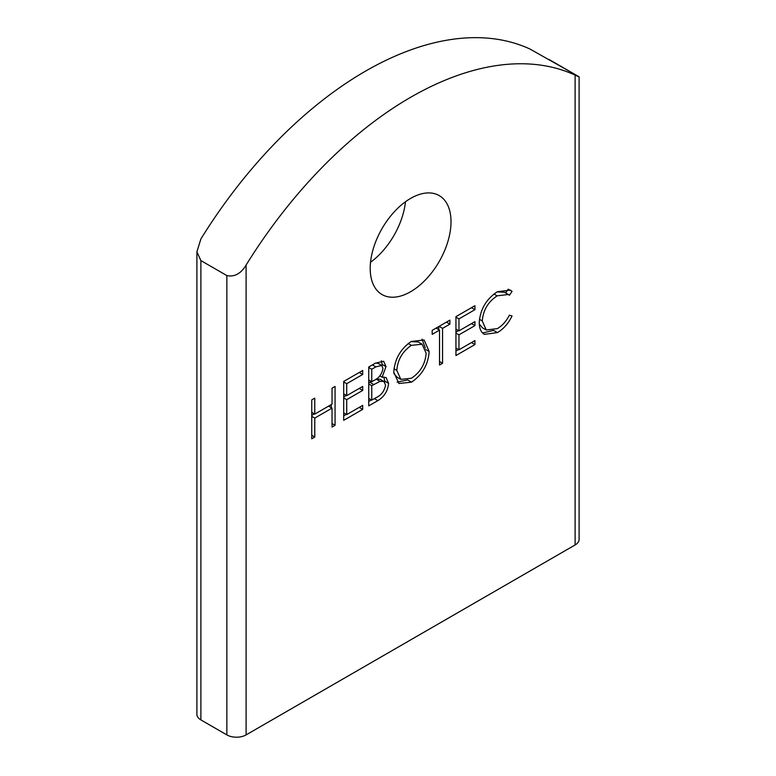 <?xml version="1.0" encoding="UTF-8"?>
<svg xmlns="http://www.w3.org/2000/svg" width="776" height="776" viewBox="0 0 776 776"><rect width="100%" height="100%" fill="white"/><g stroke="black" fill="none" stroke-linecap="round" stroke-linejoin="round"><path stroke-width="1.16" d="M370.2 268.389A57.143 32.99 120 0 0 382.035 294.55A57.143 32.99 120 0 0 426.072 279.244A57.143 32.99 120 0 0 451.011 221.732A57.143 32.99 120 0 0 439.177 195.581A57.143 32.99 120 0 0 395.149 210.888A57.143 32.99 120 0 0 370.2 268.389M370.53 262.269A57.143 32.99 120 0 0 405.47 201.75M411.522 382.17L398.883 383.499L393.772 372.15C394.683 359.152 400.513 348.909 411.251 341.45L424.113 340.014L429.167 351.528C428.207 364.575 422.328 374.789 411.522 382.17L407.681 379.949L397.099 382.151M246.099 734.901L575.113 544.946L575.113 75.097A348.259 201.071 120 0 0 246.099 265.053L246.099 734.901A13.609 7.857 180 0 1 226.854 734.901L200.887 719.905A13.609 7.857 180 0 1 196.9 714.347L196.9 251.831L200.887 260.581L226.854 275.587C234.517 277.168 240.929 273.656 246.099 265.053M479.248 322.409C480.305 309.188 486.348 298.964 497.368 291.737L510.424 290.108L512.053 291.388L509.405 295.249L508.319 294.482L497.173 295.831C488.152 301.767 483.176 310.138 482.265 320.925L486.242 329.994L497.387 328.617C502.237 325.755 506.243 321.283 509.405 315.192L512.053 315.977C508.319 323.573 503.44 329.111 497.406 332.584L484.379 334.388L483.516 333.806C480.625 331.468 479.199 327.666 479.248 322.409M474.931 344.563L455.939 355.534L455.939 316.656L474.931 305.686L474.931 309.673L458.955 318.897L458.955 330.857L474.931 321.633L474.931 325.629L458.955 334.844L458.955 349.801L474.931 340.577L474.931 344.563L471.478 342.575M439.526 365.001L439.526 330.11L432.193 334.349L432.193 330.363L449.896 320.139L449.896 324.125L442.553 328.364L442.553 363.255L439.526 365.001M377.844 400.62L368.736 405.877L368.736 367L375.303 363.207L383.645 361.267L386.002 366.66L382.112 377.185L386.089 377.543L388.592 383.373C387.816 390.997 384.236 396.749 377.844 400.62L374.391 398.621M362.693 409.369L343.7 420.33L343.7 381.452L362.693 370.482L362.693 374.478L346.717 383.693L346.717 395.663L362.693 386.438L362.693 390.425L346.717 399.65L346.717 414.597L362.693 405.382L362.693 409.369L359.24 407.371M314.775 437.034L311.748 438.779L311.748 399.892L314.775 398.146L314.775 414.103L332.041 404.131L332.041 388.184L335.067 386.438L335.067 425.316L332.041 427.062L332.041 408.118L314.775 418.089L314.775 437.034L311.748 435.287M549.146 59.519L575.113 74.515C580.399 77.474 580.399 77.668 575.113 75.097C580.399 77.668 580.399 77.474 575.113 74.515L529.901 48.995A348.259 201.071 120 0 0 200.887 238.95L196.9 251.831M579.1 76.873L579.1 539.388A13.609 7.857 180 0 1 575.113 544.946M508.367 289.254L512.053 291.388M508.173 289.205L505.632 292.93M508.319 294.482L504.468 292.251L497.115 291.892M493.982 293.988L497.173 295.831M479.413 319.285L482.265 320.925M479.296 324.077L482.391 327.773L486.242 329.994M482.604 333.001L493.536 330.372L497.406 332.584M471.478 307.684L474.931 309.673M455.939 317.151L458.955 318.897M455.939 329.111L458.955 330.857M471.478 323.631L474.931 325.629M458.558 330.634L455.939 332.147M455.939 333.098L458.955 334.844M455.939 348.055L458.955 349.801M458.558 349.569L455.939 351.091M436.073 328.112L439.526 330.11M446.442 322.137L449.896 324.125M439.1 326.376L442.553 328.364M438.702 326.599L438.702 329.635M439.526 361.519L442.553 363.255M422.018 339.141L425.287 348.017M425.762 349.559L429.167 351.528M393.81 373.392L396.963 377.126L400.814 379.348L411.406 378.251C420.359 372.325 425.267 363.993 426.15 353.264L422.134 344.224L411.406 345.349C402.531 351.382 397.661 359.725 396.798 370.394L400.814 379.348M422.134 344.224L418.283 341.993L411.028 341.585M408.205 343.506L411.406 345.349M393.985 368.765L396.798 370.394M381.404 360.791L382.151 364.439L386.002 366.66M382.151 364.439L382.093 365.729M379.9 375.904L382.112 377.185M383.858 377.029L384.741 381.152L388.592 383.373M384.741 381.152L384.712 382.151M371.365 399.921L368.736 401.435M368.736 398.398L371.752 400.144L376.059 397.661C381.229 395.362 384.392 391.182 385.575 385.119L383.868 381.433L380.017 379.212L375.875 379.251M371.374 381.482L368.736 382.995M368.736 379.959L371.752 381.705L373.79 380.531C378.795 378.339 381.86 374.313 382.975 368.474L381.714 365.447L377.863 363.226L375.477 363.11M372.402 364.875L375.856 366.873L371.752 369.24L371.752 381.705M368.736 367.494L371.752 369.24M381.714 365.447L375.856 366.873M376.214 379.134L380.056 381.355L371.752 385.691L371.752 400.144M368.736 383.945L371.752 385.691M383.868 381.433L380.056 381.355M359.24 372.48L362.693 374.478M343.7 381.947L346.717 383.693M343.7 393.917L346.717 395.663M359.24 388.427L362.693 390.425M346.329 395.43L343.7 396.943M343.7 397.904L346.717 399.65M343.7 412.851L346.717 414.597M346.329 414.374L343.7 415.887M311.748 412.357L314.775 414.103M331.216 404.606L331.216 407.642M332.041 423.57L335.067 425.316M328.587 406.129L332.041 408.118M314.377 413.87L311.748 415.393M311.748 416.343L314.775 418.089M200.887 260.581L200.887 719.905M226.854 734.901L226.854 275.587M369.91 382.316L373.76 384.537"/></g></svg>
